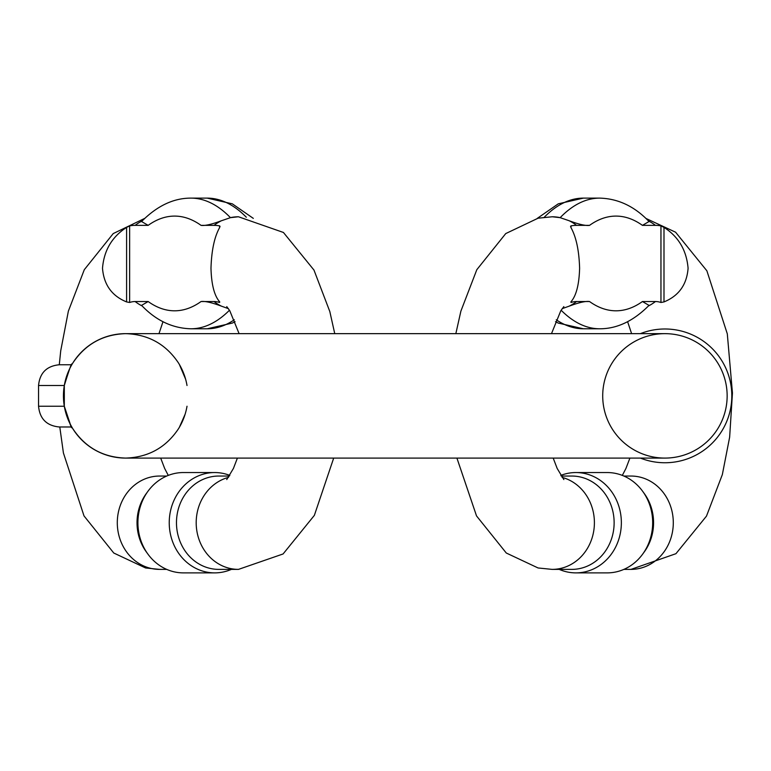<?xml version="1.0" encoding="UTF-8"?>
<svg xmlns="http://www.w3.org/2000/svg" width="771" height="771" viewBox="0 0 771 771"><rect width="100%" height="100%" fill="white"/><g stroke="black" fill="none" stroke-linecap="round" stroke-linejoin="round"><path stroke-width="1.16" d="M660.959 225.874L663.995 227.387C678.538 236.716 686.566 250.344 688.089 268.269C686.816 284.663 678.788 295.881 663.995 301.924L660.959 302.483L660.959 225.874A167.721 70.884 90 0 0 655.437 225.363L642.436 225.363A215.822 91.209 90 0 0 589.545 225.363C585.7 225.932 578.896 224.39 569.152 220.737L560.151 217.663A233.796 98.804 -90 0 1 599.703 198.118L583.406 198.118A233.796 98.804 90 0 0 544.287 217.22M562.194 308.641L569.152 306.164C578.915 302.511 585.719 300.969 589.545 301.538A215.822 91.209 90 0 0 642.436 301.538L655.437 301.538A91.537 38.685 -90 0 1 660.959 302.483M589.545 301.538L576.544 301.538A91.537 38.685 90 0 0 571.022 302.483L570.848 301.924C576.207 295.939 579.127 284.721 579.609 268.269C579.088 250.469 576.168 236.842 570.848 227.387L571.022 225.874A167.721 70.884 -90 0 1 576.544 225.363L589.545 225.363M552.489 216.786L560.151 217.663M649.018 221.528L642.436 225.363M570.521 226.433L571.022 225.874L571.022 227.715M642.436 301.538L649.009 305.383M645.819 218.376L675.589 232.206L706.872 270.794L727.304 333.843L732.45 393.008L729.645 437.147L722.34 474.599L706.487 516.107L675.936 553.694L630.996 569.383A46.665 42.299 -90 0 0 673.295 522.719A46.665 42.299 -90 0 0 630.996 476.044L623.893 476.044M642.696 491.358L644.286 493.546A46.665 42.299 90 0 1 644.286 551.891L642.696 554.079A50.163 45.47 -90 0 0 642.696 491.358A50.163 45.47 -90 0 0 607.211 472.546L575.898 472.546A50.163 45.47 90 0 1 621.359 522.719A50.163 45.47 90 0 1 575.898 572.882A50.163 45.47 90 0 1 559.206 569.383M561.192 476.044L571.831 476.044A46.665 42.299 90 0 1 614.13 522.719A46.665 42.299 90 0 1 571.831 569.383L552.113 569.383A46.665 42.299 -90 0 0 594.104 528.251A46.665 42.299 -90 0 0 562.069 477.365M560.787 475.399A50.163 45.47 90 0 1 575.898 472.546M575.898 572.882L607.211 572.882A50.163 45.47 -90 0 0 642.696 554.079M142.143 305.962A46.665 42.299 -90 0 1 135.156 301.538A91.537 38.685 -90 0 0 129.634 302.483L126.598 301.924C111.862 295.939 103.834 284.721 102.504 268.269C103.94 250.469 111.968 236.842 126.598 227.387L129.634 225.874A167.721 70.884 90 0 1 135.156 225.363A46.665 42.299 -90 0 1 142.143 220.94M141.575 305.374L148.157 301.538A215.822 91.209 -90 0 0 201.048 301.538L214.049 301.538A91.537 38.685 90 0 1 219.571 302.483L219.571 301.692M135.156 301.538L148.157 301.538M201.048 301.538C204.893 300.969 211.697 302.511 221.441 306.164L228.399 308.641M246.306 217.22A233.796 98.804 -90 0 0 207.187 198.118L190.89 198.118A233.796 98.804 90 0 1 230.442 217.663L238.104 216.786M230.442 217.663L221.441 220.737C211.678 224.39 204.874 225.932 201.048 225.363A215.822 91.209 -90 0 0 148.157 225.363L135.156 225.363M219.571 227.715L219.571 225.874A167.721 70.884 -90 0 0 214.049 225.363L201.048 225.363M148.157 225.363L141.585 221.518M219.745 301.924L219.571 302.483L219.745 301.924C214.367 295.881 211.447 284.663 210.984 268.269C211.533 250.344 214.454 236.716 219.745 227.387L219.571 225.874L220.072 226.433M59.791 426.98L63.415 452.982L84.01 515.915L113.771 553.019L145.574 567.967L159.597 569.383A46.665 42.299 90 0 1 151.935 568.612A46.665 42.299 90 0 1 117.471 518.469A46.665 42.299 90 0 1 159.597 476.044L166.7 476.044M147.897 554.079L146.307 551.891A46.665 42.299 -90 0 1 137.026 522.719A46.665 42.299 -90 0 1 146.307 493.546L147.897 491.358A50.163 45.47 90 0 0 137.913 522.719A50.163 45.47 90 0 0 147.897 554.079A50.163 45.47 90 0 0 183.382 572.882L214.695 572.882A50.163 45.47 -90 0 1 169.234 522.719A50.163 45.47 -90 0 1 214.695 472.546A50.163 45.47 -90 0 1 229.806 475.399M228.524 477.365A46.665 42.299 90 0 0 196.21 524.01A46.665 42.299 90 0 0 230.828 568.612A46.665 42.299 90 0 0 238.49 569.383L218.762 569.383A46.665 42.299 -90 0 1 176.472 522.719A46.665 42.299 -90 0 1 218.762 476.044L229.401 476.044M231.387 569.383A50.163 45.47 -90 0 1 214.695 572.882M214.695 472.546L183.382 472.546A50.163 45.47 90 0 0 147.897 491.358M72.185 427.674L70.334 424.339L64.311 406.24C69.621 423.346 72.108 430.257 71.78 426.98L72.869 428.801A62.22 62.22 0 0 1 72.869 362.939C85.456 344.136 103.044 334.373 125.663 333.65C148.273 334.373 165.871 344.136 178.458 362.939A62.22 62.22 0 0 1 187.016 385.5A62.22 62.22 0 0 0 178.458 362.939M179.383 364.481L185.618 379.226M72.185 364.066L72.869 362.939A62.22 62.22 0 0 0 72.869 428.801C85.456 447.604 103.044 457.367 125.663 458.09A62.22 62.22 0 0 1 63.444 395.87A62.22 62.22 0 0 1 125.663 333.65A62.22 62.22 0 0 0 63.444 395.87A62.22 62.22 0 0 0 125.663 458.09L664.93 458.09A62.22 62.22 0 0 0 727.149 395.87A62.22 62.22 0 0 0 664.93 333.65L125.663 333.65M63.897 388.362L64.311 385.5C69.621 368.393 72.108 361.483 71.78 364.76L59.29 364.76L60.716 350.834L68.368 311.137L84.299 269.696L113.231 233.574L144.775 218.366M65.651 379.419L64.311 385.5L64.311 406.24L38.55 406.24C39.774 418.836 46.694 425.756 59.29 426.98L71.78 426.98M179.383 427.259L185.079 414.335M178.458 428.801A62.22 62.22 0 0 0 187.016 406.24A62.22 62.22 0 0 1 178.458 428.801C165.871 447.604 148.273 457.367 125.663 458.09M602.71 395.87A62.22 62.22 0 0 1 664.93 333.65A62.22 62.22 0 0 1 727.149 395.87A62.22 62.22 0 0 1 664.93 458.09A62.22 62.22 0 0 1 602.71 395.87M640.383 333.65A66.894 66.894 0 0 1 730.638 383.38A66.894 66.894 0 0 1 640.383 458.09M648.45 220.94A46.665 42.299 90 0 1 655.437 225.363M655.437 301.538A46.665 42.299 90 0 1 648.45 305.962M576.544 301.538A46.665 42.299 90 0 1 569.152 306.164M552.865 216.786L552.113 216.786A46.665 42.299 90 0 1 559.765 217.557M569.152 220.737A46.665 42.299 90 0 1 576.544 225.363M556.267 319.792A233.796 98.804 90 0 0 583.406 328.783L558.271 323.078L555.486 321.709M649.115 305.277C633.56 320.987 617.089 328.822 599.703 328.783A233.796 98.804 -90 0 1 561.124 310.231M663.995 227.387L663.995 301.924M221.441 306.164A46.665 42.299 -90 0 1 214.049 301.538M230.828 217.557A46.665 42.299 -90 0 1 238.49 216.786L283.429 232.466L313.97 270.062L329.824 311.571L334.749 333.65M214.049 225.363A46.665 42.299 -90 0 1 221.441 220.737M129.634 225.874L129.634 302.483M229.469 310.231A233.796 98.804 90 0 1 190.89 328.783C172.347 328.273 155.877 320.437 141.478 305.277M235.107 321.709L232.322 323.078L207.187 328.783A233.796 98.804 -90 0 0 234.326 319.792M126.598 301.924L126.598 227.387M64.311 385.5L38.55 385.5L38.55 406.24M622.322 475.399L625.936 468.45L629.907 458.09M631.613 333.65L627.613 321.709M563.852 479.562L557.173 468.45L553.192 458.09M551.496 333.65L560.816 310.723L563.852 306.607M552.113 216.786L538.081 218.203L505.747 233.574L476.815 269.696L460.885 311.137L455.844 333.65M456.914 458.09L476.526 515.915L506.287 553.019L538.081 567.967L552.113 569.383M630.996 569.383L623.893 569.383M599.703 328.783L583.406 328.783M649.115 221.624C634.716 206.464 618.246 198.629 599.703 198.118M583.406 198.118L558.271 203.833L537.291 218.366M168.271 475.399L164.657 468.45L160.686 458.09M158.98 333.65L162.98 321.709M237.728 216.786L238.49 216.786M226.741 479.562L233.42 468.45L237.401 458.09M239.097 333.65L229.777 310.723L226.741 306.607M333.689 458.09L314.356 515.375L283.082 553.963L238.49 569.383M159.597 569.383L166.7 569.383M207.187 328.783L190.89 328.783M207.187 198.118L232.322 203.833L253.312 218.376M190.89 198.118C173.504 198.08 157.033 205.915 141.478 221.624M38.55 385.5C39.774 372.904 46.694 365.994 59.29 364.76"/></g></svg>
